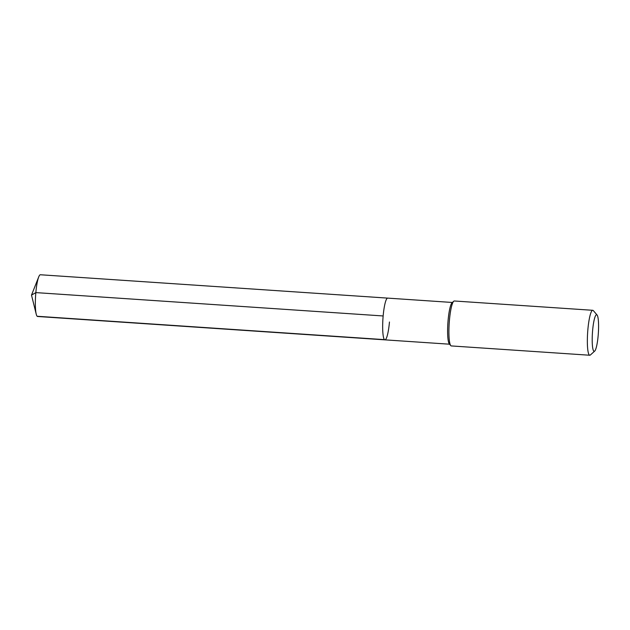 <?xml version="1.0" encoding="UTF-8"?>
<svg xmlns="http://www.w3.org/2000/svg" width="630" height="630" viewBox="0 0 630 630"><rect width="100%" height="100%" fill="white"/><g stroke="black" fill="none" stroke-linecap="round" stroke-linejoin="round"><path stroke-width="0.94" d="M452.372 302.471L387.71 298.116A20.916 3.378 93.8 0 0 383.15 315.961A20.916 3.378 -86.2 0 0 384.906 339.853A20.916 3.378 -86.2 0 1 383.15 315.961A20.916 3.378 93.8 0 1 387.71 298.116L40.399 274.759A20.916 3.378 93.8 0 0 38.729 276.885A20.916 3.378 93.8 0 0 35.839 292.603L383.15 315.961M453.734 301.25L452.08 302.731A20.916 3.378 93.8 0 0 448.095 320.331A20.916 3.378 -86.2 0 0 449.316 343.901L450.749 345.586A22.523 3.638 -86.2 0 1 449.434 320.205A22.523 3.638 93.8 0 1 453.734 301.25A22.523 3.638 93.8 0 1 454.348 300.99L592.783 310.299A22.523 3.638 93.8 0 0 587.877 329.522A22.523 3.638 -86.2 0 0 589.759 355.241L451.324 345.933A22.523 3.638 -86.2 0 1 450.749 345.586M597.09 315.031A18.341 2.961 93.8 0 0 592.625 330.404A18.341 2.961 -86.2 0 0 594.657 351.13A18.341 2.961 -86.2 0 0 598.153 335.695A18.341 2.961 93.8 0 0 597.09 315.031L593.358 310.645A22.523 3.638 93.8 0 0 592.783 310.299M594.657 351.13L590.373 354.981A22.523 3.638 -86.2 0 1 589.759 355.241M389.458 322.009A20.916 3.378 -86.2 0 1 384.906 339.853L37.587 316.488A20.916 3.378 -86.2 0 1 36.225 314.157A20.916 3.378 -86.2 0 1 35.839 292.603L31.5 295.116L36.225 314.157M37.154 316.268L384.465 339.633M449.568 344.2L384.906 339.853M31.5 295.116L38.729 276.885"/></g></svg>
